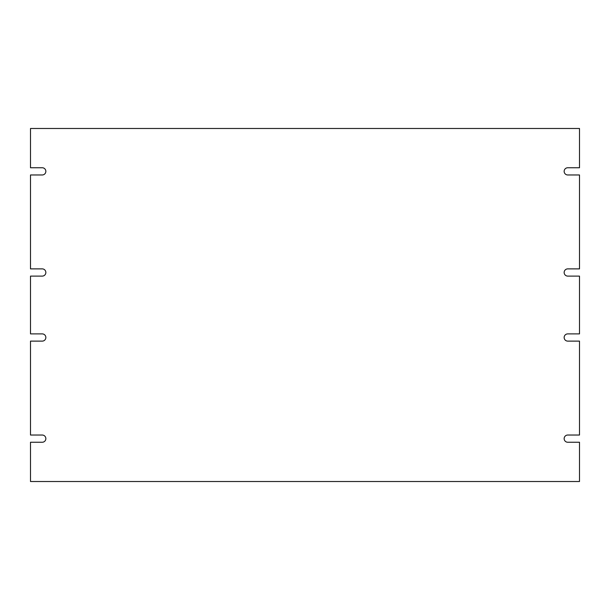 <?xml version="1.0" encoding="UTF-8"?>
<svg xmlns="http://www.w3.org/2000/svg" width="610" height="610" viewBox="0 0 610 610"><rect width="100%" height="100%" fill="white"/><g stroke="black" fill="none" stroke-linecap="round" stroke-linejoin="round"><path stroke-width="0.91" d="M567.765 341.12A3.614 3.614 0 0 1 564.151 337.505A3.614 3.614 0 0 1 567.765 333.891L579.5 333.891L579.5 276.109L567.765 276.109A3.614 3.614 0 0 1 564.151 272.495A3.614 3.614 0 0 1 567.765 268.88L579.5 268.88L579.5 174.971L567.765 174.971A3.614 3.614 0 0 1 564.151 171.364A3.614 3.614 0 0 1 567.765 167.75L579.5 167.75L579.5 128.481L30.5 128.481L30.5 167.75L42.235 167.75A3.614 3.614 0 0 1 45.849 171.364A3.614 3.614 0 0 1 42.235 174.971L30.5 174.971L30.5 268.88L42.235 268.88A3.614 3.614 0 0 1 45.849 272.495A3.614 3.614 0 0 1 42.235 276.109L30.5 276.109L30.5 333.891L42.235 333.891A3.614 3.614 0 0 1 45.849 337.505A3.614 3.614 0 0 1 42.235 341.12L30.5 341.12L30.5 435.029L42.235 435.029A3.614 3.614 0 0 1 45.849 438.636A3.614 3.614 0 0 1 42.235 442.25L30.5 442.25L30.5 481.519L579.5 481.519L579.5 442.25L567.765 442.25A3.614 3.614 0 0 1 564.151 438.636A3.614 3.614 0 0 1 567.765 435.029L579.5 435.029L579.5 341.12L567.765 341.12"/></g></svg>
